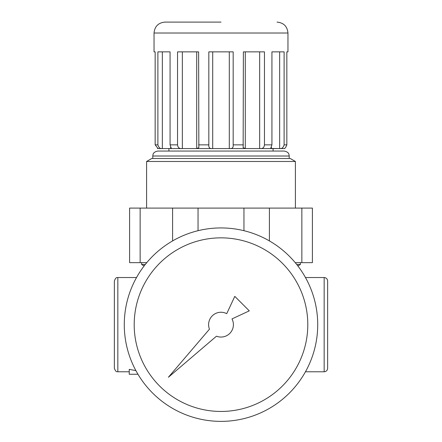 <?xml version="1.0" encoding="UTF-8"?>
<svg xmlns="http://www.w3.org/2000/svg" width="442" height="442" viewBox="0 0 442 442"><rect width="100%" height="100%" fill="white"/><g stroke="black" fill="none" stroke-linecap="round" stroke-linejoin="round"><path stroke-width="0.66" d="M221 22.1L164.954 22.1L221 22.1M157.512 148.396L158.087 148.567L155.159 144.854L155.159 51.858L154.043 51.858L154.043 33.012L287.957 33.012C287.311 26.382 283.676 22.746 277.046 22.1M170.634 148.567L162.347 148.567C160.219 148.921 158.733 147.683 157.893 144.854L157.893 51.858L170.065 51.858L170.065 144.854L171.347 148.44L170.634 148.567L170.634 147.175M196.707 148.567L182.353 148.567C179.458 148.921 177.85 147.683 177.54 144.854L177.54 51.858L198.618 51.858L198.85 147.634L196.707 148.567L196.707 51.858M229.287 148.567L212.713 148.567C209.828 148.921 208.53 147.683 208.828 144.854L208.828 51.858L233.172 51.858L233.172 144.854C233.475 147.678 232.183 148.915 229.287 148.567L229.287 51.858M259.647 148.567L245.293 148.567L243.15 147.634L243.382 51.858L264.46 51.858L264.46 144.854C264.156 147.678 262.554 148.915 259.647 148.567L259.647 51.858M279.653 148.567L270.653 148.44L271.935 144.854L271.935 51.858L284.107 51.858L284.107 144.854C283.278 147.678 281.792 148.915 279.653 148.567L279.653 51.858M284.488 148.396L283.941 148.562C284.736 148.921 285.703 147.683 286.841 144.854L286.841 51.858L287.957 51.858L287.957 33.012M157.512 148.567L284.488 148.567M327.638 357.992L327.638 291.311M135.893 370.6L129.241 369.357L129.241 374.252L137.97 374.252M327.638 368.296L327.638 281.007C327.434 278.896 326.273 277.736 324.163 277.532L324.163 371.772C326.273 371.567 327.434 370.407 327.638 368.296M141.644 262.653L141.644 264.515L145.252 264.515M296.748 264.515L300.356 264.515L300.356 262.653M117.837 277.532L117.837 371.772C117.351 371.286 116.158 373.103 114.362 368.296L114.362 281.007C116.158 276.2 117.351 278.018 117.837 277.532L136.534 277.532M301.858 208.094L312.4 208.094L312.4 262.653L301.858 262.653L301.858 208.094L269.405 208.094L269.405 240.918M140.142 262.653L140.142 208.094L129.6 208.094L129.6 262.653L146.766 262.653M140.142 208.094L172.595 208.094L172.595 240.918M172.595 208.094L198.049 208.094L198.049 230.696M198.049 208.094L243.951 208.094L243.951 230.696M269.405 208.094L243.951 208.094M295.234 262.653L301.858 262.653M289.201 156.015L152.799 156.015C152.998 154.65 152.705 152.12 157.761 151.059L284.239 151.059C289.295 152.12 289.002 154.65 289.201 156.015L289.201 158.496M295.4 161.474L290.245 158.496L151.755 158.496L146.6 161.474L295.4 161.474L295.4 208.094M307.798 324.655A86.798 86.798 0 0 1 177.601 399.822A86.798 86.798 0 0 1 177.601 249.481A86.798 86.798 0 0 1 307.798 324.655M317.715 324.655A96.715 96.715 0 0 1 172.64 408.414A96.715 96.715 0 0 1 172.64 240.89A96.715 96.715 0 0 1 317.715 324.655M231.995 318.92L249.288 310.853L234.796 296.367L226.735 313.66A12.398 12.398 0 0 0 209.458 329.179L168.391 377.258L216.47 336.196A12.398 12.398 0 0 0 231.995 318.92M155.159 144.854L157.893 144.854M170.065 144.854L177.54 144.854M198.618 144.854L208.828 144.854M233.172 144.854L243.382 144.854M264.46 144.854L271.935 144.854M284.107 144.854L286.841 144.854M162.347 148.567L162.347 51.858M212.713 148.567L212.713 51.858M271.366 148.567L271.366 147.175M182.353 148.567L182.353 51.858M245.293 148.567L245.293 51.858M154.043 33.012C154.689 26.382 158.324 22.746 164.954 22.1M168.921 148.578L168.921 151.059M273.079 148.578L273.079 151.059M117.837 371.772L129.241 371.772M305.466 371.772L324.163 371.772M305.466 277.532L324.163 277.532M297.869 265.951L300.356 264.515M144.131 265.951L141.644 264.515M152.799 156.015L152.799 158.496M146.6 161.474L146.6 208.094"/></g></svg>
